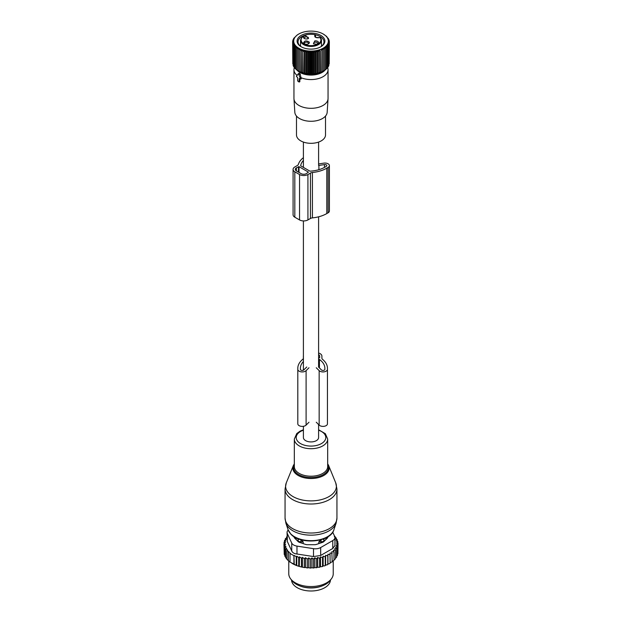 <?xml version="1.0" encoding="UTF-8"?>
<svg xmlns="http://www.w3.org/2000/svg" width="622" height="622" viewBox="0 0 622 622"><rect width="100%" height="100%" fill="white"/><g stroke="black" fill="none" stroke-linecap="round" stroke-linejoin="round"><path stroke-width="0.93" d="M318.596 424.554L318.596 437.538A7.596 4.385 180 0 1 313.908 441.589A7.596 4.385 180 0 1 305.627 440.64A7.596 4.385 180 0 1 303.404 437.538L303.404 426.303M298.008 74.111A0.739 0.428 -120 0 1 298.879 74.679L300.465 78.776L299.205 78.504L298.949 81.987L297.635 80.922L297.635 77.594L296.375 76.42L297.969 74.158A0.739 0.428 -120 0 1 298.008 74.111L299.026 73.186L300.216 73.995L300.97 77.688A17.051 9.843 180 0 0 318.736 78.496A17.051 9.843 180 0 0 328.051 69.726L328.051 98.478A17.051 9.843 180 0 1 328.035 98.844A17.051 9.843 180 0 1 313.115 108.244A17.051 9.843 180 0 1 294.641 101.254A17.051 9.843 180 0 1 293.965 98.844A17.051 9.843 180 0 1 293.949 98.478L293.949 69.726A17.051 9.843 180 0 1 294.26 67.86L294.385 67.495M299.858 78.885L299.858 81.568L299.205 81.832M297.083 75.418A17.051 9.843 180 0 1 294.641 72.502A17.051 9.843 180 0 1 293.949 69.726M327.615 67.495L327.74 67.86A17.051 9.843 180 0 1 328.051 69.726M300.465 78.776L301.289 78.349L300.9 78.854L300.97 77.688M325.306 69.827A15.807 9.128 180 0 1 311 75.075A15.807 9.128 180 0 1 296.694 69.827M293.965 98.844L294.828 112.287A16.188 9.346 -0 0 0 295.473 114.572A16.188 9.346 -0 0 0 313.006 121.212A16.188 9.346 -0 0 0 327.172 112.287L328.035 98.844M325.516 116.073L325.516 134.943A14.516 8.381 180 0 1 313.06 143.231A14.516 8.381 180 0 1 297.075 137.299A14.516 8.381 180 0 1 296.484 134.943L296.484 116.073M320.509 37.724A0.552 0.552 0 0 0 319.895 37.553L320.081 37.623C315.758 38.152 314.063 37.172 314.981 34.684A9.913 5.722 180 0 0 302.105 37.398A9.913 5.722 180 0 0 306.249 44.947A9.913 5.722 180 0 0 317.702 44.139A9.913 5.722 180 0 0 320.081 37.623A0.552 0.412 -37.2 0 1 320.587 37.95A10.473 6.041 180 0 1 321.473 40.376A10.473 6.041 180 0 1 305.977 45.678A10.473 6.041 180 0 1 300.527 40.376L300.527 46.277M315.455 37.048L315.206 34.816M314.748 40.928L313.488 43.781L316.419 44.216A2.962 1.711 180 0 0 317.679 43.781A2.962 1.711 180 0 0 318.137 41.697A2.962 1.711 180 0 0 314.748 40.928M309.258 42.086C306.288 40.29 304.391 40.609 303.567 43.05A2.962 1.711 180 0 0 304.321 43.781A2.962 1.711 180 0 0 308.512 43.781A2.962 1.711 180 0 0 309.258 42.086M307.252 38.914L308.512 38.486L305.581 35.633A2.962 1.711 180 0 0 304.321 38.486A2.962 1.711 180 0 0 307.252 38.914M313.877 43.968A2.037 1.174 0 0 1 313.55 43.33A2.037 1.174 0 0 1 315.012 42.195A2.037 1.174 180 0 1 317.624 43.33A2.037 1.174 180 0 1 317.29 43.968M304.71 43.968A2.037 1.174 180 0 1 304.461 43.657A2.037 1.174 -0 0 1 304.376 43.33A2.037 1.174 -0 0 1 306.125 42.164A2.037 1.174 -0 0 1 308.372 42.996A2.037 1.174 180 0 1 308.45 43.33A2.037 1.174 180 0 1 308.123 43.968M304.71 38.673A2.037 1.174 180 0 1 304.376 38.028A2.037 1.174 180 0 1 305.837 36.9A2.037 1.174 -0 0 1 308.45 38.028A2.037 1.174 -0 0 1 308.123 38.673M298.754 34.031A17.315 9.999 180 0 1 323.246 34.031A17.315 9.999 180 0 1 326.192 36.301A17.315 9.999 180 0 1 319.304 49.869A17.315 9.999 180 0 1 295.808 45.888A17.315 9.999 180 0 1 298.754 34.031L297.378 34.894M298.653 48.337L298.653 49.83L298.653 48.337L297.378 49.091L297.51 47.606L296.235 48.291L296.484 46.813L295.232 47.42L295.606 45.966L294.385 46.502L294.875 45.072L293.693 45.538L294.299 44.139L293.172 44.543L293.879 43.175L292.822 43.524L293.631 42.203L292.643 42.49L293.545 41.215L292.643 41.449L293.631 40.22L292.822 40.407L293.879 39.248L293.172 39.388L294.299 38.284L293.693 38.393L297.378 34.84M322.072 71.748L316.069 73.606L311 74.034L304.321 73.272L299.493 71.569A16.273 9.392 0 0 0 322.507 71.569L323.347 71.064L322.072 71.748L322.072 48.998L323.347 49.83L323.347 48.337L324.622 49.091L324.49 47.606L325.765 48.291L325.516 46.813L326.768 47.42L326.394 45.966L327.615 46.502L327.125 45.072L328.307 45.538L327.701 44.139L328.828 44.543L328.121 43.175L329.178 43.524L328.369 42.203L329.357 42.49L328.455 41.215L329.357 41.449L328.369 40.22L329.178 40.407L328.121 39.248L328.828 39.388L326.768 36.752M323.246 34.031L326.768 36.511M295.606 68.708L294.385 67.744L294.385 46.502M294.875 67.814L293.693 66.779L293.693 45.538M293.693 66.297L293.172 65.784L293.172 44.543M293.172 65.154L292.822 43.524M292.822 63.949L292.643 41.449M293.693 38.393L293.693 38.867M293.172 39.388L293.172 40.018M292.822 40.407L292.822 41.223M295.232 47.42L295.232 68.661L296.484 69.555M299.928 71.748L299.928 48.998L298.653 49.83L298.653 71.087L297.378 70.333L297.378 49.091M299.928 48.998L300.053 71.724M301.305 72.339L301.305 49.589L300.053 50.491M301.305 49.589L301.553 72.307M302.774 72.844L302.774 50.102L301.553 51.066M302.774 50.102L303.139 72.797M304.321 73.272L304.321 50.522L303.139 51.556M304.321 50.522L304.811 51.96L304.811 73.194M305.931 73.606L305.931 50.856L304.811 51.96M305.931 50.856L306.537 52.256L306.537 73.497M307.595 73.839L307.595 51.097L306.537 52.256M307.595 51.097L308.302 52.466L308.302 73.699M309.289 73.987L309.289 51.237L308.302 52.466M309.289 51.237L310.098 52.567L310.098 73.8M311 74.034L311 51.292L310.098 52.567M311 51.292L311.902 52.567L311.902 73.8M312.71 73.987L312.71 51.237L311.902 52.567M312.71 51.237L313.698 52.466L313.698 73.699M314.405 73.839L314.405 51.097L313.698 52.466M314.405 51.097L315.463 52.256L315.463 73.497M316.069 73.606L316.069 50.856L315.463 52.256M316.069 50.856L317.189 51.96L317.189 73.194M317.679 73.272L317.679 50.522L317.189 51.96M317.679 50.522L318.861 51.556L318.861 72.797M319.226 72.844L319.226 50.102L318.861 51.556M319.226 50.102L320.447 51.066L320.447 72.307M320.695 72.339L320.447 51.066M320.695 49.589L321.947 50.491L321.947 71.724M322.072 48.998L321.947 50.491M323.347 48.337L323.347 71.087L324.622 70.333L324.622 49.091M298.801 44.947A13.894 8.024 0 0 0 301.172 46.767A13.894 8.024 0 0 0 320.828 46.767A13.894 8.024 0 0 0 323.199 37.25A13.894 8.024 0 0 0 304.337 34.054A13.894 8.024 0 0 0 298.801 44.947M329.178 63.949L329.357 41.449M328.828 65.154L329.178 43.524M328.307 66.297L328.828 65.784L328.828 44.543M327.125 67.814L328.307 66.779L328.307 45.538M326.394 68.708L327.615 67.744L327.615 46.502M325.516 69.555L326.768 68.661L326.768 47.42M324.49 70.348L325.765 69.524L325.765 48.291M297.51 70.348L296.235 69.524L296.235 48.291M329.178 40.407L329.178 41.223M328.828 39.388L328.828 40.018M328.307 38.393L328.307 38.867M305.021 35.205A12.969 7.487 0 0 0 298.031 41.853A12.969 7.487 0 0 0 299.617 45.445A12.969 7.487 0 0 0 301.514 46.961M320.486 46.961A12.969 7.487 0 0 0 323.969 41.853A12.969 7.487 0 0 0 322.383 38.261A12.969 7.487 0 0 0 315.44 34.816M322.126 45.701A12.969 7.487 0 0 0 321.473 45.134M300.527 45.134A12.969 7.487 0 0 0 299.874 45.701M303.404 157.685A26.87 15.511 180 0 0 298.358 164.387A3.709 2.138 180 0 1 297.324 165.53L294.82 166.976A5.932 3.421 180 0 0 293.079 169.394L293.079 214.784A5.932 3.421 180 0 0 294.82 217.21L299.54 219.931A5.932 3.421 180 0 0 307.921 219.931L310.432 218.485A3.709 2.138 180 0 1 312.415 217.887A26.87 15.511 180 0 0 326.791 213.579L328.097 212.817A4.447 2.566 180 0 0 329.403 211.006L329.403 165.615A4.447 2.566 180 0 1 328.097 167.427L328.097 212.817M328.097 167.427L326.791 168.189A26.87 15.511 180 0 1 312.415 172.496A3.709 2.138 180 0 0 310.432 173.095L307.921 174.541A5.932 3.421 180 0 1 299.54 174.541L299.54 219.931M303.404 160.46A24.274 14.018 180 0 0 300.683 165.6A0.739 0.428 180 0 0 300.892 165.942L309.709 171.034A0.739 0.428 180 0 0 310.308 171.159A24.274 14.018 180 0 0 324.956 167.131L326.262 166.369A1.85 1.073 180 0 0 326.807 165.615A1.85 1.073 180 0 0 324.474 164.581L324.474 167.396M318.899 169.682L318.899 165.444L324.474 164.581M299.011 166.673L308.442 172.123L306.351 173.631A3.709 2.138 180 0 1 301.11 173.631L296.391 170.91A3.709 2.138 180 0 1 295.302 169.394A3.709 2.138 180 0 1 296.391 167.886L299.011 166.673L299.011 172.426M318.596 163.944L323.805 163.135A4.447 2.566 180 0 1 329.403 165.615M299.54 174.541L294.82 171.82A5.932 3.421 180 0 1 293.079 169.394M318.798 543.62L318.798 541.902L321.092 541.879A2.962 1.711 0 0 0 324 540.199L323.93 538.761M324.039 541.404L324.039 538.877M303.202 543.62L303.202 541.902L300.939 539.538M318.798 541.902L321.061 539.538M325.578 539.865L325.578 539.865A15.192 8.77 0 0 0 326.185 537.735M295.815 537.735A15.192 8.77 0 0 0 296.422 539.865M297.961 541.404L298.07 538.761M297.961 538.877L298 540.199A2.962 1.711 0 0 0 300.908 541.879L303.202 541.902M299.369 585.737A19.453 11.235 0 0 0 322.631 585.737M291.547 580.046A19.453 11.235 0 0 0 308.473 590.9A19.453 11.235 0 0 0 329.668 582.923A19.453 11.235 0 0 0 330.453 580.046M334.558 536.141L335.102 536.506L334.348 536.716L336.308 538.077L335.32 538.364L337.217 539.74L336.004 540.121L337.8 541.474L336.37 541.956L338.049 543.27L336.432 543.784L337.933 545.066L336.16 545.471L337.466 546.847L335.553 547.119L336.642 548.581L336.642 557.203L335.476 558.097M336.642 548.581L334.613 548.728L335.476 550.245L335.476 558.875L333.991 559.738M332.202 561.238L333.991 560.453L333.991 551.823L333.369 550.26L335.476 550.245M330.127 562.599L332.202 561.93L331.821 551.698L333.991 551.823M299.477 556.853L299.268 566.432L296.748 565.6L296.748 556.216L298.715 557.514L299.477 556.853L301.437 558.206L302.424 557.359L304.321 558.735L305.526 557.716L307.33 559.069L308.761 557.895L310.432 559.209L311.933 557.926L313.542 559.147L314.849 557.771L316.621 558.875L317.718 557.421L319.63 558.4L320.493 556.877L322.523 557.732L323.145 556.161L325.259 556.869L325.633 555.267L327.802 555.835L327.934 554.218L327.934 563.804L329.131 563.843L330.127 563.268L330.002 553.02L332.202 553.3M327.934 563.804L327.864 564.496A26.311 15.192 180 0 1 326.814 564.97L327.802 564.465L327.802 555.835M325.633 555.267L325.633 564.854L326.814 564.97M325.633 564.854L325.43 565.538A26.311 15.192 180 0 1 324.295 565.942L325.259 565.499L325.259 556.869M299.477 566.308L300.061 566.65A26.311 15.192 180 0 0 302.012 567.108L303.248 567.35A26.311 15.192 180 0 0 304.928 567.614L305.526 567.264L306.436 567.793A26.311 15.192 180 0 0 307.991 567.925L308.761 567.482L309.663 568.003A26.311 15.192 180 0 0 311.117 568.018L311.933 567.513L312.812 567.987A26.311 15.192 180 0 0 314.141 567.917L314.849 567.357L315.813 567.762A26.311 15.192 180 0 0 317.119 567.606L317.718 567.007L318.759 567.35A26.311 15.192 180 0 0 320.027 567.101L320.493 566.463L321.597 566.735A26.311 15.192 180 0 0 322.802 566.409L323.145 565.748L324.295 565.942M299.268 566.432A26.311 15.192 180 0 1 292.394 563.571A26.311 15.192 180 0 1 292.185 563.446M337.933 552.056L338.049 543.27M337.933 545.066L337.933 553.697L337.124 554.645M337.466 546.847L337.466 555.469L336.588 556.363M322.802 566.409L321.597 566.735M320.027 567.101L318.759 567.35M317.119 567.606L315.813 567.762M314.141 567.917L312.812 567.987M311.117 568.018L309.663 568.003M307.991 567.925L306.436 567.793M303.248 567.35L304.928 567.614M300.061 566.65L302.012 567.108M296.748 565.6L290.007 562.078L290.007 553.448L293.934 555.718L293.934 564.348M290.311 562.249L288.336 560.756L288.336 552.126L290.311 553.176L290.007 553.448M288.865 561.044L286.897 559.318L286.897 550.688L287.652 550.027L285.692 549.117L285.692 557.747L287.069 559.147M287.053 536.763L286.524 536.942L287.387 537.766L285.358 538.613L286.447 539.367L284.534 540.347L285.84 541.023L284.067 542.127L285.568 542.711L283.951 543.923L285.63 544.545L284.2 545.719L285.996 546.435L284.783 547.453L286.68 548.27L285.692 549.117M285.856 557.304L284.783 556.084L284.783 547.453M285.086 555.462L284.2 554.342L284.2 545.719M284.2 552.888L283.951 543.923M284.067 542.127L284.067 543.838M284.534 540.347L284.534 541.832M285.358 538.613L285.358 539.927M286.524 536.942L286.524 538.123M296.748 556.216L296.227 556.682L296.227 565.312M293.934 555.718L294.245 564.527M288.336 552.126L288.865 551.667L286.897 550.688M335.102 536.506L335.102 537.237M287.053 532.416A7.41 4.276 180 0 0 287.31 533.528L291.734 543.076L291.734 550.983L287.31 541.443L287.053 532.416A7.41 4.276 180 0 1 288.219 530.115M291.734 543.076A7.41 4.276 0 0 0 296.974 546.1L313.511 548.658A7.41 4.276 0 0 0 320.672 547.547L332.778 540.557L332.778 548.472L320.672 555.462L313.511 556.566L296.974 554.008C294.299 553.743 292.55 552.733 291.734 550.983M331.301 578.95L329.932 580.715A20.736 11.973 180 0 1 311 587.798A20.736 11.973 180 0 1 292.068 580.715L290.699 578.95A22.236 12.837 0 0 0 311 586.546A22.236 12.837 0 0 0 331.301 578.95A22.236 12.837 0 0 0 333.236 573.709L333.236 560.997M327.864 536.778L327.864 537.011A3.709 2.138 0 0 1 327.366 538.084L323.844 541.606A3.709 2.138 0 0 1 322.484 542.392L316.38 544.429A3.709 2.138 0 0 1 314.522 544.709L307.478 544.709A3.709 2.138 0 0 1 305.62 544.429L299.516 542.392A3.709 2.138 0 0 1 298.156 541.606L294.634 538.084A3.709 2.138 0 0 1 294.136 537.011L294.136 536.778M332.778 540.557A7.41 4.276 0 0 0 334.947 537.532A7.41 4.276 0 0 0 334.69 536.428L332.723 532.183M332.778 548.472L334.947 545.564L334.947 537.532M288.763 561.098L288.763 573.709A22.236 12.837 0 0 0 289.665 577.325A22.236 12.837 0 0 0 290.699 578.95M294.245 555.446L296.227 556.682M298.715 557.514L298.715 566.144M327.934 554.218L330.127 554.637M337.8 541.474L337.8 543.076M337.217 539.74L337.217 541.031M336.308 538.077L336.308 539.072M301.437 558.206L301.437 566.836M302.424 557.359L302.424 566.875M304.321 558.735L304.321 567.357M305.526 557.716L305.526 567.264M307.33 559.069L307.33 567.699M308.761 557.895L308.761 567.482M310.432 559.209L310.432 567.839M311.933 557.926L311.933 567.513M313.542 559.147L313.542 567.777M314.849 557.771L314.849 567.357M316.621 558.875L316.621 567.505M317.718 557.421L317.718 567.007M319.63 558.4L319.63 567.031M320.493 556.877L320.493 566.463M322.523 557.732L322.523 566.354M323.145 556.161L323.145 565.748M308.994 422.221L306.102 425.106A4.447 2.566 0 0 1 301.102 426.303A4.447 2.566 0 0 1 297.806 423.823L297.806 368.286A26.87 15.511 0 0 1 302.689 359.368A3.709 2.138 0 0 0 303.365 358.14L303.365 356.087A5.932 3.421 0 0 1 303.404 355.691M321.893 356.087L321.893 358.14L321.893 356.087A5.932 3.421 0 0 0 318.596 353.024M318.596 359.298L318.861 359.298A0.739 0.428 0 0 1 319.436 359.462A24.274 14.018 0 0 1 324.855 368.286L324.855 369.359L324.855 368.286M303.404 361.53A24.274 14.018 0 0 0 300.395 368.286L300.395 369.359A1.85 1.073 0 0 0 301.771 370.393A1.85 1.073 0 0 0 303.855 369.888L306.747 367.003M318.511 367.003L321.403 369.888A1.85 1.073 0 0 0 323.487 370.393A1.85 1.073 0 0 0 324.855 369.359M318.596 358.015L319.669 357.805L319.669 356.087A3.709 2.138 0 0 0 318.596 354.587M321.893 358.14A3.709 2.138 0 0 0 322.569 359.368A26.87 15.511 0 0 1 327.452 368.286L327.452 423.823A4.447 2.566 0 0 1 324.155 426.303A4.447 2.566 0 0 1 319.156 425.106L319.156 370.642A4.447 2.566 0 0 0 324.155 371.839A4.447 2.566 0 0 0 327.452 369.359M316.264 422.221L319.156 425.106M316.264 367.75L319.156 370.642M308.994 367.75L306.102 370.642A4.447 2.566 0 0 1 301.102 371.839A4.447 2.566 0 0 1 297.806 369.359M298.879 74.679L300.216 73.995M298.055 74.08L298.957 73.264M319.794 37.717L319.895 37.553C316.085 37.662 314.452 37.227 314.989 36.255A3.149 1.819 0 0 1 315.455 35.306L315.245 34.855M310.432 173.095L310.432 218.485M307.921 174.541L307.921 219.931M312.415 172.496L312.415 217.887M326.791 168.189L326.791 213.579M294.82 171.82L294.82 217.21M296.391 167.886L296.391 170.91M298.49 166.673L298.49 172.123M323.043 539.095A2.962 2.418 1.7 0 1 324 540.199L324 541.443M321.092 542.858L321.061 539.733M298 541.443L298 540.199A2.962 2.418 -1.7 0 1 298.957 539.095M300.908 542.858L300.939 539.733M287.31 533.528L287.31 541.443M320.672 547.547L320.672 555.462M296.974 546.1L296.974 554.008M313.511 548.658L313.511 556.566M286.283 482.859A25.401 14.664 0 0 0 288.709 493.254A25.401 14.664 0 0 0 320.089 499.917A25.401 14.664 0 0 0 335.717 482.859L336.945 489.032A25.945 14.975 0 0 1 317.422 503.54A25.945 14.975 0 0 1 288.235 496.208A25.945 14.975 0 0 1 285.055 489.032L286.283 482.859L293.327 465.629A18.162 10.481 180 0 0 295.061 473.062A18.162 10.481 180 0 0 317.5 477.828A18.162 10.481 180 0 0 328.673 465.629L335.717 482.859M294.323 464.494A17.447 10.069 0 0 0 295.691 472.285A17.447 10.069 0 0 0 317.78 476.732A17.447 10.069 0 0 0 327.677 464.494M327.677 463.888A18.162 10.481 180 0 1 328.673 465.629L327.677 463.849M285.902 523.195A25.564 14.757 0 0 0 288.569 527.472A25.564 14.757 0 0 0 314.942 534.982A25.564 14.757 0 0 0 336.098 523.195L333.905 529.75A23.333 13.474 0 0 1 314.592 540.51A23.333 13.474 0 0 1 290.528 533.653A23.333 13.474 0 0 1 288.095 529.75L285.902 523.195L285.055 518.048A25.945 14.975 0 0 0 288.235 525.225A25.945 14.975 0 0 0 317.422 532.556A25.945 14.975 0 0 0 336.945 518.048L336.945 489.032M303.404 429.763L300.099 431.132L296.78 433.55L294.323 439.078L294.323 466.586A16.677 9.625 0 0 0 296.367 471.204A16.677 9.625 0 0 0 315.129 475.916A16.677 9.625 0 0 0 327.677 466.586L327.677 439.078L325.353 433.689L318.596 429.763M294.323 439.078A16.677 9.625 0 0 0 296.367 443.696A16.677 9.625 0 0 0 315.129 448.408A16.677 9.625 0 0 0 327.677 439.078M303.404 430.206A14.796 8.545 0 0 0 298.016 441.636A14.796 8.545 0 0 0 318.091 445.033A14.796 8.545 0 0 0 323.984 433.441A14.796 8.545 0 0 0 318.596 430.206M318.861 367.353L318.861 359.298M319.436 367.929L319.436 359.462M306.102 425.106L306.102 370.642M303.404 142.08L303.404 167.396M303.404 220.927L303.404 370.191M318.596 142.08L318.596 165.483M318.596 216.814L318.596 367.089M299.104 82.011L299.711 81.824M300.395 79.126L301.172 78.877M320.524 37.74L321.473 40.376L321.473 46.277M300.527 40.376C301.857 35.392 306.716 33.471 315.121 34.599A0.552 0.552 0 0 1 315.541 35.135L315.541 37.118M292.394 563.571L291.975 563.33M294.323 463.849L293.327 465.629M336.945 518.048L336.098 523.195M288.095 529.75L290.746 534.041C300.154 545.059 330.546 542.477 333.905 529.75M285.055 518.048L285.055 489.032M300.395 369.359L300.395 368.286"/></g></svg>
